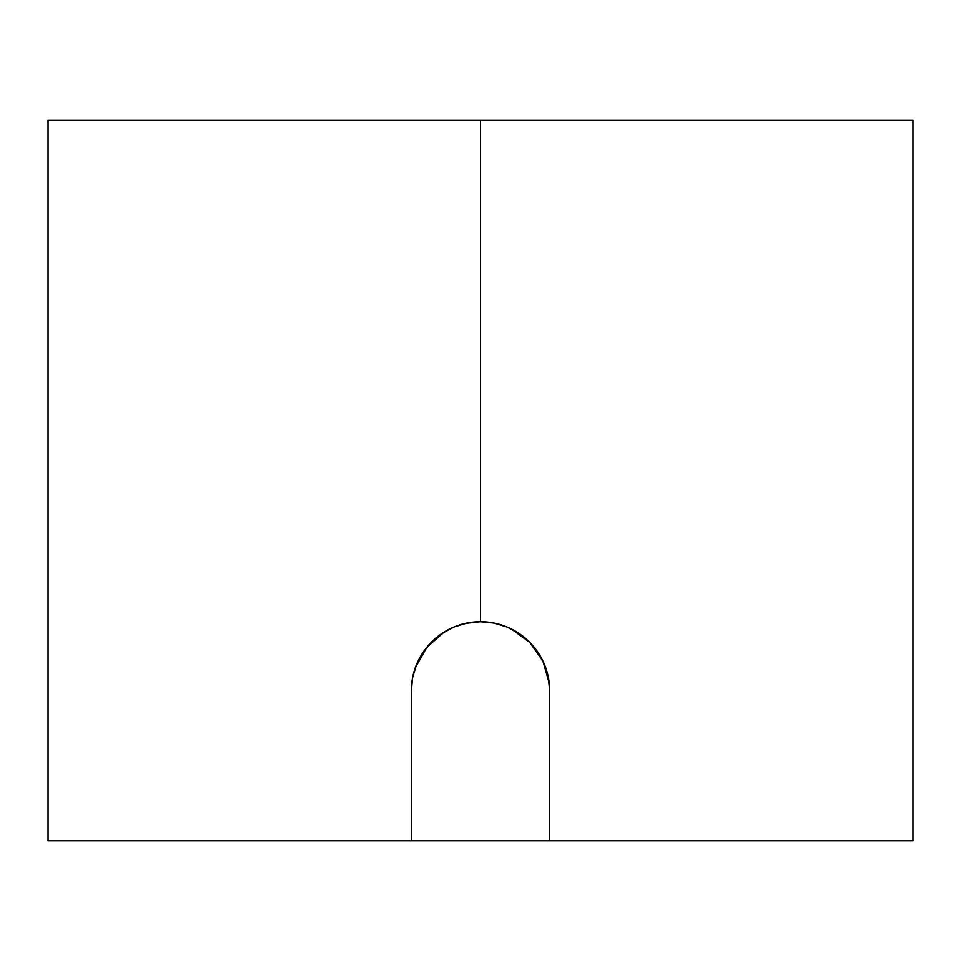<?xml version="1.0" encoding="UTF-8"?>
<svg xmlns="http://www.w3.org/2000/svg" width="961" height="961" viewBox="0 0 961 961"><rect width="100%" height="100%" fill="white"/><g stroke="black" fill="none" stroke-linecap="round" stroke-linejoin="round"><path stroke-width="1.44" d="M49.443 840.875L411.308 840.875L411.308 690.959L412.641 677.445L416.594 664.435L422.972 652.519L431.585 642.02L442.036 633.443L454.012 627.04L467.01 623.1L480.5 621.767L480.5 120.125L48.05 120.125L48.05 840.875L912.95 840.875L912.95 120.125L480.5 120.125L480.5 621.767L494.05 623.112L506.988 627.04L518.964 633.443L529.415 642.02L538.016 652.495L544.419 664.459L548.347 677.409L549.692 690.959L549.692 840.875L910.523 840.875M48.05 120.125L912.95 120.125M549.692 690.959L549.692 840.875L411.308 840.875L411.308 690.959A69.192 69.192 0 0 1 538.004 652.471M510.988 628.842L529.847 642.453L543.013 661.3L549.272 683.367M465.58 623.401L480.5 621.767M415.428 667.427L426.936 647.149L444.318 631.978M549.692 690.911A69.192 69.192 0 0 0 538.016 652.495"/></g></svg>
